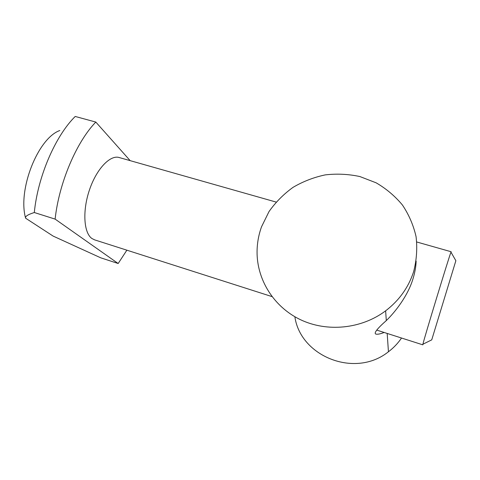 <?xml version="1.0" encoding="UTF-8"?>
<svg xmlns="http://www.w3.org/2000/svg" width="480" height="480" viewBox="0 0 480 480"><rect width="100%" height="100%" fill="white"/><g stroke="black" fill="none" stroke-linecap="round" stroke-linejoin="round"><path stroke-width="0.72" d="M384.144 332.466C380.166 334.026 377.37 334.554 375.768 334.044C373.758 333.06 377.268 328.566 386.304 320.574C395.346 311.886 407.94 295.62 412.95 278.934C414.876 272.778 415.938 266.85 416.148 261.15M413.652 271.596C408.54 287.352 399.204 300.426 385.632 310.83C361.278 329.136 326.796 332.376 300.186 319.56C273.558 306.708 256.896 279.528 257.058 251.784C257.13 243.204 258.624 234.864 261.54 226.764L269.028 211.548C275.64 202.194 283.644 194.13 293.04 187.35C303.06 181.464 313.794 177.306 325.242 174.888C336.882 173.538 348.432 174.096 359.88 176.55L376.116 182.808C386.214 188.67 394.986 196.074 402.438 205.02C408.918 214.698 413.466 225.246 416.07 236.67C417.444 248.352 416.64 259.998 413.652 271.596M294.87 316.758C300.444 356.544 355.2 378.534 388.44 351.756C393.576 347.874 397.938 343.296 401.532 338.028M431.718 339.918L455.868 260.712L431.718 339.918M423.06 344.208L422.79 344.826L422.898 344.226C423.834 339.414 449.394 255.57 450.966 252.162L451.164 251.754M276.108 202.068L119.418 157.596C110.484 154.458 96.72 168.546 89.55 189.666C82.29 210.738 83.736 232.908 91.92 238.512L94.644 239.874M130.158 160.644L95.808 122.064L75.21 116.46C55.392 135.984 37.794 176.556 34.308 212.526C27.786 214.584 24.894 216.474 25.626 218.208C17.502 189.756 37.956 138.204 59.82 130.512M25.626 218.208L53.118 236.082L100.746 257.82L118.17 263.508L126.87 250.176M95.808 122.064C76.5 141.936 58.998 182.946 55.122 219.114L34.308 212.526M55.122 219.114L118.17 263.508M385.632 310.83L386.304 320.574M387.186 333.438L388.44 351.756M455.868 260.712L450.966 252.162M431.742 339.852L422.898 344.226M94.362 239.784L271.968 296.586M376.716 330.09L422.79 344.826M416.784 241.998L451.152 251.748"/></g></svg>
